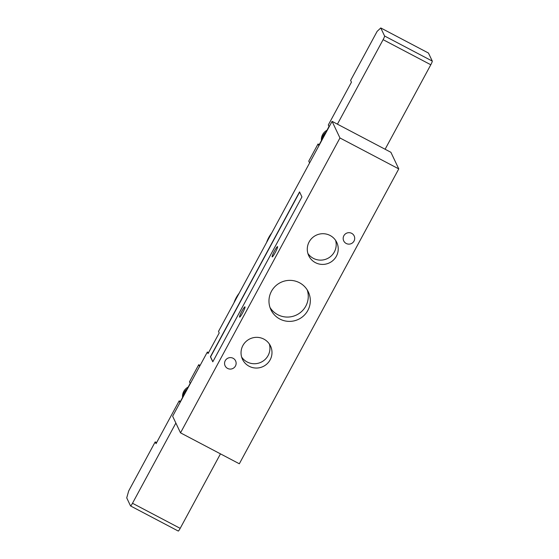 <?xml version="1.0" encoding="UTF-8"?>
<svg xmlns="http://www.w3.org/2000/svg" width="559" height="559" viewBox="0 0 559 559"><rect width="100%" height="100%" fill="white"/><g stroke="black" fill="none" stroke-linecap="round" stroke-linejoin="round"><path stroke-width="0.84" d="M239.531 317.079A5.793 0.713 117.7 0 1 241.767 311.44A5.793 0.713 117.7 0 1 244.975 306.877A5.793 0.713 117.7 0 1 245.024 306.933A5.793 0.713 117.7 0 1 242.788 312.572A5.793 0.713 117.7 0 1 239.58 317.135A5.793 0.713 117.7 0 1 239.531 317.079M272.107 256.833A5.793 0.713 117.7 0 1 274.343 251.194A5.793 0.713 117.7 0 1 277.55 246.638A5.793 0.713 117.7 0 1 277.592 246.687A5.793 0.713 117.7 0 1 275.363 252.326A5.793 0.713 117.7 0 1 272.156 256.888A5.793 0.713 117.7 0 1 272.107 256.833M299.456 282.728A20.718 20.466 -25.4 0 1 298.408 319.371A20.718 20.466 -25.4 0 1 275.447 286.096A20.718 20.466 -25.4 0 1 299.456 282.728M270.039 307.548A20.718 20.466 154.6 0 0 307.219 289.918M263.869 339.11A15.505 15.317 -25.4 0 1 263.086 366.529A15.505 15.317 -25.4 0 1 245.897 341.626A15.505 15.317 -25.4 0 1 263.869 339.11M241.67 357.11A15.505 15.317 154.6 0 0 269.347 343.988M330.103 235.479A15.505 15.317 -25.4 0 1 329.321 262.905A15.505 15.317 -25.4 0 1 312.139 238.001A15.505 15.317 -25.4 0 1 330.103 235.479M307.904 253.486A15.505 15.317 154.6 0 0 335.589 240.363M332.081 121.359L339.956 137.968L398.77 168.902L390.895 152.293L332.081 121.359L218.499 331.424L219.219 332.933L208.074 353.54L207.354 352.03L208.549 352.659M207.354 352.03L172.64 416.238L180.515 432.848L239.329 463.781L398.77 168.902M227.597 368.423A5.793 5.723 -25.4 0 1 227.89 358.179A5.793 5.723 -25.4 0 1 234.312 367.487A5.793 5.723 -25.4 0 1 227.597 368.423M346.203 243.472A5.793 5.723 -25.4 0 1 346.496 233.229A5.793 5.723 -25.4 0 1 352.911 242.529A5.793 5.723 -25.4 0 1 346.203 243.472M239.112 293.293A32.576 32.191 154.6 0 0 233.983 302.782M271.688 233.047A32.576 32.191 154.6 0 0 266.559 242.536M212.86 361.687L210.568 356.859L299.659 192.093M299.561 191.891L301.944 196.929L212.797 361.806L210.408 356.775L299.561 191.891M339.956 137.968L180.515 432.848M188.173 387.073A10.495 10.369 154.6 0 0 182.562 397.456M199.556 366.452L198.731 364.706L189.473 381.832L190.193 383.341L187.09 389.071A10.495 10.369 154.6 0 0 183.003 396.631L179.907 402.368L179.187 400.859L180.382 401.481M187.09 389.071L183.003 396.631M178.23 531.015A3.62 0.447 -62.3 0 0 178.265 531.05A3.62 0.447 -62.3 0 0 180.187 528.353L132.497 503.268A3.62 0.447 117.7 0 1 130.575 505.965A3.62 0.447 117.7 0 1 130.547 505.937L126.725 497.88L128.689 490.949L155.206 441.896L156.604 442.63M220.463 453.859L180.187 528.353M175.868 423.051L132.497 503.268M179.187 400.859L156.045 443.664L155.206 441.896M198.731 364.706L200.108 365.432M321.418 140.547A10.495 10.369 -25.4 0 1 326.973 130.275M321.886 139.687A10.495 10.369 -25.4 0 1 325.876 132.308L318.735 145.508L318.022 143.998L319.21 144.627M384.585 36A3.62 0.447 117.7 0 1 383.111 39.675L430.8 64.76A3.62 0.447 -62.3 0 0 432.275 61.085L384.585 36L380.77 27.95L428.453 53.035L432.275 61.085M337.426 124.168L383.111 39.675M385.116 149.246L430.8 64.76M325.876 132.308L329.02 126.488L328.308 124.978L351.45 82.173L350.612 80.412L377.136 31.36L380.77 27.95M309.609 162.914L308.764 161.125L318.022 143.998M130.575 505.965L178.265 531.05"/></g></svg>

